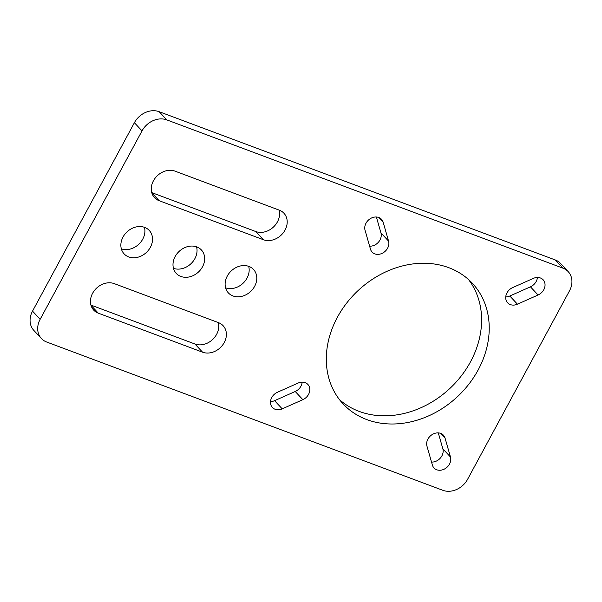 <?xml version="1.0" encoding="UTF-8"?>
<svg xmlns="http://www.w3.org/2000/svg" width="602" height="602" viewBox="0 0 602 602"><rect width="100%" height="100%" fill="white"/><g stroke="black" fill="none" stroke-linecap="round" stroke-linejoin="round"><path stroke-width="0.9" d="M196.568 246.828A17.187 14.132 -43 0 1 194.89 258.619A17.187 14.132 -43 0 1 173.466 268.349M202.513 266.799A17.187 14.132 -43 0 1 176.251 273.391A17.187 14.132 -43 0 1 175.144 256.557A17.187 14.132 -43 0 1 201.407 249.965A17.187 14.132 -43 0 1 202.513 266.799M218.526 322.664A17.187 14.132 -43 0 1 223.124 325.712A17.187 14.132 -43 0 1 224.23 342.553A17.187 14.132 -43 0 1 202.565 352.193L98.307 313.168A17.187 14.132 -43 0 1 93.709 310.12A17.187 14.132 -43 0 1 94.409 290.525A17.187 14.132 -43 0 1 114.275 283.64L218.526 322.664M218.285 322.574A17.187 14.132 -43 0 1 216.607 334.366A17.187 14.132 -43 0 1 194.943 344.005L90.932 305.079M150.38 247.287A17.187 14.132 -43 0 1 124.117 253.878A17.187 14.132 -43 0 1 123.011 237.045A17.187 14.132 -43 0 1 149.273 230.453A17.187 14.132 -43 0 1 150.38 247.287M144.435 227.315A17.187 14.132 -43 0 1 142.757 239.107A17.187 14.132 -43 0 1 121.333 248.837M254.638 286.311A17.187 14.132 -43 0 1 228.376 292.903A17.187 14.132 -43 0 1 227.27 276.07A17.187 14.132 -43 0 1 253.532 269.478A17.187 14.132 -43 0 1 254.638 286.311M248.694 266.34A17.187 14.132 -43 0 1 247.016 278.132A17.187 14.132 -43 0 1 225.592 287.854M450.477 457.016A10.151 8.345 -43 0 1 449.513 464.067A10.151 8.345 -43 0 1 434.004 467.957A10.151 8.345 -43 0 1 432.387 465.068L426.953 446.127A10.151 8.345 -43 0 1 431.882 434.757A10.151 8.345 -43 0 1 443.426 435.186A10.151 8.345 -43 0 1 445.044 438.075L450.477 457.016L442.854 448.829A10.151 8.345 -43 0 1 441.891 455.88A10.151 8.345 -43 0 1 431.529 462.073M298.088 383.068A10.151 8.345 -43 0 1 307.893 384.452A10.151 8.345 -43 0 1 308.548 394.393A10.151 8.345 -43 0 1 302.851 399.675L282.21 408.856A10.151 8.345 -43 0 1 272.405 407.471A10.151 8.345 -43 0 1 277.454 392.248L298.088 383.068M302.166 382.142A10.151 8.345 -43 0 1 300.925 386.213A10.151 8.345 -43 0 1 295.228 391.488L274.595 400.676A10.151 8.345 -43 0 1 270.509 401.594M533.312 278.395A10.151 8.345 -43 0 1 543.124 279.779A10.151 8.345 -43 0 1 543.772 289.728A10.151 8.345 -43 0 1 538.075 295.003L517.442 304.183A10.151 8.345 -43 0 1 507.636 302.798A10.151 8.345 -43 0 1 512.678 287.583L533.312 278.395M537.398 277.477A10.151 8.345 -43 0 1 536.156 281.54A10.151 8.345 -43 0 1 530.452 286.823L509.819 296.003A10.151 8.345 -43 0 1 505.74 296.929M388.576 241.124A10.151 8.345 -43 0 1 387.605 248.174A10.151 8.345 -43 0 1 372.104 252.072A10.151 8.345 -43 0 1 370.478 249.175L365.053 230.242A10.151 8.345 -43 0 1 369.982 218.865A10.151 8.345 -43 0 1 381.525 219.294A10.151 8.345 -43 0 1 383.143 222.191L388.576 241.124L380.953 232.944A10.151 8.345 -43 0 1 379.982 239.995A10.151 8.345 -43 0 1 369.62 246.18M478.138 369.967A88.396 72.676 -43 0 1 343.08 403.874A88.396 72.676 -43 0 1 337.391 317.284A88.396 72.676 -43 0 1 472.45 283.376A88.396 72.676 -43 0 1 478.138 369.967M468.446 279.463A88.396 72.676 -43 0 1 470.516 361.787A88.396 72.676 -43 0 1 339.46 399.608M279.343 210.188A17.187 14.132 -43 0 1 283.941 213.236A17.187 14.132 -43 0 1 285.047 230.077A17.187 14.132 -43 0 1 263.383 239.716L159.124 200.692A17.187 14.132 -43 0 1 154.526 197.644A17.187 14.132 -43 0 1 155.226 178.049A17.187 14.132 -43 0 1 175.084 171.164L279.343 210.188M279.102 210.098A17.187 14.132 -43 0 1 277.424 221.89A17.187 14.132 -43 0 1 255.76 231.529L151.742 192.602M376.378 216.998L380.953 232.944M41.418 338.535L33.795 330.355A19.64 16.149 -43 0 1 32.531 311.114L134.396 122.71A19.64 16.149 -43 0 1 159.161 111.694L555.33 259.981A19.64 16.149 -43 0 1 560.582 263.465L568.205 271.645A19.64 16.149 -43 0 1 569.469 290.886L467.603 479.29A19.64 16.149 -43 0 1 442.839 490.306L46.67 342.019A19.64 16.149 -43 0 1 41.418 338.535A19.64 16.149 -43 0 1 40.153 319.293L142.019 130.897A19.64 16.149 -43 0 1 166.777 119.881L562.953 268.168A19.64 16.149 -43 0 1 568.205 271.645M438.286 432.891L442.854 448.829M263.383 239.716L255.76 231.529M98.307 313.168L91 305.319M32.531 311.114L40.153 319.293M134.396 122.71L142.019 130.897M159.161 111.694L166.777 119.881M555.33 259.981L562.953 268.168M378.756 217.48L383.143 222.191M530.452 286.823L538.075 295.003M509.819 296.003L517.442 304.183M274.595 400.676L282.21 408.856M295.228 391.488L302.851 399.675M440.656 433.365L445.044 438.075M159.124 200.692L151.817 192.843M202.565 352.193L194.943 344.005"/></g></svg>
